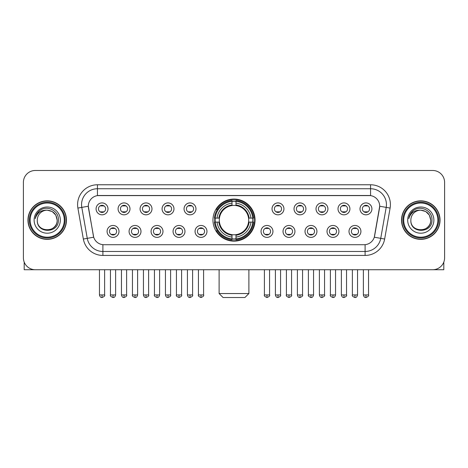 <?xml version="1.0" encoding="UTF-8"?>
<svg xmlns="http://www.w3.org/2000/svg" width="468" height="468" viewBox="0 0 468 468"><rect width="100%" height="100%" fill="white"/><g stroke="black" fill="none" stroke-linecap="round" stroke-linejoin="round"><path stroke-width="0.7" d="M212.958 220.106A21.042 21.042 0 0 0 234 241.143A21.042 21.042 0 0 0 255.042 220.106A21.042 21.042 0 0 0 234 199.064A21.042 21.042 0 0 0 212.958 220.106M140.985 231.42A5.955 5.955 0 0 1 135.03 237.375A5.955 5.955 0 0 1 129.074 231.42A5.955 5.955 0 0 1 135.03 225.465A5.955 5.955 0 0 1 140.985 231.42M131.461 231.42A3.574 3.574 0 0 0 135.03 234.994A3.574 3.574 0 0 0 138.604 231.42A3.574 3.574 0 0 0 135.03 227.846A3.574 3.574 0 0 0 131.461 231.42M162.981 231.42A5.955 5.955 0 0 1 157.026 237.375A5.955 5.955 0 0 1 151.07 231.42A5.955 5.955 0 0 1 157.026 225.465A5.955 5.955 0 0 1 162.981 231.42M153.451 231.42A3.574 3.574 0 0 0 157.026 234.994A3.574 3.574 0 0 0 160.6 231.42A3.574 3.574 0 0 0 157.026 227.846A3.574 3.574 0 0 0 153.451 231.42M184.971 231.42A5.955 5.955 0 0 1 179.016 237.375A5.955 5.955 0 0 1 173.061 231.42A5.955 5.955 0 0 1 179.016 225.465A5.955 5.955 0 0 1 184.971 231.42M175.447 231.42A3.574 3.574 0 0 0 179.016 234.994A3.574 3.574 0 0 0 182.59 231.42A3.574 3.574 0 0 0 179.016 227.846A3.574 3.574 0 0 0 175.447 231.42M206.967 231.42A5.955 5.955 0 0 1 201.012 237.375A5.955 5.955 0 0 1 195.057 231.42A5.955 5.955 0 0 1 201.012 225.465A5.955 5.955 0 0 1 206.967 231.42M197.438 231.42A3.574 3.574 0 0 0 201.012 234.994A3.574 3.574 0 0 0 204.586 231.42A3.574 3.574 0 0 0 201.012 227.846A3.574 3.574 0 0 0 197.438 231.42M272.943 231.42A5.955 5.955 0 0 1 266.988 237.375A5.955 5.955 0 0 1 261.033 231.42A5.955 5.955 0 0 1 266.988 225.465A5.955 5.955 0 0 1 272.943 231.42M263.414 231.42A3.574 3.574 0 0 0 266.988 234.994A3.574 3.574 0 0 0 270.562 231.42A3.574 3.574 0 0 0 266.988 227.846A3.574 3.574 0 0 0 263.414 231.42M294.939 231.42A5.955 5.955 0 0 1 288.984 237.375A5.955 5.955 0 0 1 283.029 231.42A5.955 5.955 0 0 1 288.984 225.465A5.955 5.955 0 0 1 294.939 231.42M285.41 231.42A3.574 3.574 0 0 0 288.984 234.994A3.574 3.574 0 0 0 292.553 231.42A3.574 3.574 0 0 0 288.984 227.846A3.574 3.574 0 0 0 285.41 231.42M316.93 231.42A5.955 5.955 0 0 1 310.974 237.375A5.955 5.955 0 0 1 305.019 231.42A5.955 5.955 0 0 1 310.974 225.465A5.955 5.955 0 0 1 316.93 231.42M307.4 231.42A3.574 3.574 0 0 0 310.974 234.994A3.574 3.574 0 0 0 314.549 231.42A3.574 3.574 0 0 0 310.974 227.846A3.574 3.574 0 0 0 307.4 231.42M338.926 231.42A5.955 5.955 0 0 1 332.97 237.375A5.955 5.955 0 0 1 327.015 231.42A5.955 5.955 0 0 1 332.97 225.465A5.955 5.955 0 0 1 338.926 231.42M329.396 231.42A3.574 3.574 0 0 0 332.97 234.994A3.574 3.574 0 0 0 336.539 231.42A3.574 3.574 0 0 0 332.97 227.846A3.574 3.574 0 0 0 329.396 231.42M360.916 231.42A5.955 5.955 0 0 1 354.96 237.375A5.955 5.955 0 0 1 349.005 231.42A5.955 5.955 0 0 1 354.96 225.465A5.955 5.955 0 0 1 360.916 231.42M351.386 231.42A3.574 3.574 0 0 0 354.96 234.994A3.574 3.574 0 0 0 358.535 231.42A3.574 3.574 0 0 0 354.96 227.846A3.574 3.574 0 0 0 351.386 231.42M118.995 231.42A5.955 5.955 0 0 1 113.04 237.375A5.955 5.955 0 0 1 107.084 231.42A5.955 5.955 0 0 1 113.04 225.465A5.955 5.955 0 0 1 118.995 231.42M109.465 231.42A3.574 3.574 0 0 0 113.04 234.994A3.574 3.574 0 0 0 116.614 231.42A3.574 3.574 0 0 0 113.04 227.846A3.574 3.574 0 0 0 109.465 231.42M129.993 208.868A5.955 5.955 0 0 1 124.038 214.824A5.955 5.955 0 0 1 118.082 208.868A5.955 5.955 0 0 1 124.038 202.919A5.955 5.955 0 0 1 129.993 208.868M120.463 208.868A3.574 3.574 0 0 0 124.038 212.443A3.574 3.574 0 0 0 127.606 208.868A3.574 3.574 0 0 0 124.038 205.3A3.574 3.574 0 0 0 120.463 208.868M151.983 208.868A5.955 5.955 0 0 1 146.028 214.824A5.955 5.955 0 0 1 140.072 208.868A5.955 5.955 0 0 1 146.028 202.919A5.955 5.955 0 0 1 151.983 208.868M142.453 208.868A3.574 3.574 0 0 0 146.028 212.443A3.574 3.574 0 0 0 149.602 208.868A3.574 3.574 0 0 0 146.028 205.3A3.574 3.574 0 0 0 142.453 208.868M173.973 208.868A5.955 5.955 0 0 1 168.024 214.824A5.955 5.955 0 0 1 162.068 208.868A5.955 5.955 0 0 1 168.024 202.919A5.955 5.955 0 0 1 173.973 208.868M164.449 208.868A3.574 3.574 0 0 0 168.024 212.443A3.574 3.574 0 0 0 171.592 208.868A3.574 3.574 0 0 0 168.024 205.3A3.574 3.574 0 0 0 164.449 208.868M195.969 208.868A5.955 5.955 0 0 1 190.014 214.824A5.955 5.955 0 0 1 184.059 208.868A5.955 5.955 0 0 1 190.014 202.919A5.955 5.955 0 0 1 195.969 208.868M186.439 208.868A3.574 3.574 0 0 0 190.014 212.443A3.574 3.574 0 0 0 193.588 208.868A3.574 3.574 0 0 0 190.014 205.3A3.574 3.574 0 0 0 186.439 208.868M283.941 208.868A5.955 5.955 0 0 1 277.986 214.824A5.955 5.955 0 0 1 272.031 208.868A5.955 5.955 0 0 1 277.986 202.919A5.955 5.955 0 0 1 283.941 208.868M274.412 208.868A3.574 3.574 0 0 0 277.986 212.443A3.574 3.574 0 0 0 281.56 208.868A3.574 3.574 0 0 0 277.986 205.3A3.574 3.574 0 0 0 274.412 208.868M305.932 208.868A5.955 5.955 0 0 1 299.976 214.824A5.955 5.955 0 0 1 294.027 208.868A5.955 5.955 0 0 1 299.976 202.919A5.955 5.955 0 0 1 305.932 208.868M296.408 208.868A3.574 3.574 0 0 0 299.976 212.443A3.574 3.574 0 0 0 303.551 208.868A3.574 3.574 0 0 0 299.976 205.3A3.574 3.574 0 0 0 296.408 208.868M327.928 208.868A5.955 5.955 0 0 1 321.972 214.824A5.955 5.955 0 0 1 316.017 208.868A5.955 5.955 0 0 1 321.972 202.919A5.955 5.955 0 0 1 327.928 208.868M318.398 208.868A3.574 3.574 0 0 0 321.972 212.443A3.574 3.574 0 0 0 325.547 208.868A3.574 3.574 0 0 0 321.972 205.3A3.574 3.574 0 0 0 318.398 208.868M349.918 208.868A5.955 5.955 0 0 1 343.962 214.824A5.955 5.955 0 0 1 338.007 208.868A5.955 5.955 0 0 1 343.962 202.919A5.955 5.955 0 0 1 349.918 208.868M340.394 208.868A3.574 3.574 0 0 0 343.962 212.443A3.574 3.574 0 0 0 347.537 208.868A3.574 3.574 0 0 0 343.962 205.3A3.574 3.574 0 0 0 340.394 208.868M371.914 208.868A5.955 5.955 0 0 1 365.958 214.824A5.955 5.955 0 0 1 360.003 208.868A5.955 5.955 0 0 1 365.958 202.919A5.955 5.955 0 0 1 371.914 208.868M362.384 208.868A3.574 3.574 0 0 0 365.958 212.443A3.574 3.574 0 0 0 369.533 208.868A3.574 3.574 0 0 0 365.958 205.3A3.574 3.574 0 0 0 362.384 208.868M107.997 208.868A5.955 5.955 0 0 1 102.042 214.824A5.955 5.955 0 0 1 96.086 208.868A5.955 5.955 0 0 1 102.042 202.919A5.955 5.955 0 0 1 107.997 208.868M98.467 208.868A3.574 3.574 0 0 0 102.042 212.443A3.574 3.574 0 0 0 105.616 208.868A3.574 3.574 0 0 0 102.042 205.3A3.574 3.574 0 0 0 98.467 208.868M83.351 239.037L77.893 208.073A19.849 19.849 0 0 1 97.438 184.772L370.562 184.772A19.849 19.849 0 0 1 390.107 208.073L384.649 239.037A19.849 19.849 0 0 1 365.104 255.434L102.896 255.434A19.849 19.849 0 0 1 83.351 239.037L93.699 237.212L88.47 208.073A10.717 10.717 0 0 1 99.023 195.495L368.977 195.495A10.717 10.717 0 0 1 379.53 208.073L374.628 235.86A10.717 10.717 0 0 1 364.075 244.717L103.925 244.717A10.717 10.717 0 0 1 93.372 235.86L88.306 206.236L81.801 207.382A15.877 15.877 0 0 1 97.438 188.744L370.562 188.744A15.877 15.877 0 0 1 386.199 207.382L380.741 238.347A15.877 15.877 0 0 1 365.104 251.468L102.896 251.468A15.877 15.877 0 0 1 87.259 238.347L81.801 207.382A15.877 15.877 0 0 1 81.561 204.621M214.847 222.089A19.252 19.252 0 0 1 214.847 218.123M27.963 220.106A19.252 19.252 0 0 0 47.221 239.359A19.252 19.252 0 0 0 66.474 220.106A19.252 19.252 0 0 0 47.221 200.854A19.252 19.252 0 0 0 27.963 220.106M401.526 220.106A19.252 19.252 0 0 0 420.779 239.359A19.252 19.252 0 0 0 440.037 220.106A19.252 19.252 0 0 0 420.779 200.854A19.252 19.252 0 0 0 401.526 220.106M97.438 184.772L97.438 195.612L370.562 195.612L370.562 184.772M88.306 206.212L88.423 204.621M364.075 244.717L103.925 244.717M390.107 208.073L379.694 206.236L374.301 237.212L384.649 239.037M374.628 235.86L374.564 236.2M93.436 236.2L93.372 235.86M444.6 182.391A11.911 11.911 0 0 0 432.689 170.481L35.311 170.481A11.911 11.911 0 0 0 23.4 182.391L23.4 257.821A11.911 11.911 0 0 0 35.311 269.726L432.689 269.726A11.911 11.911 0 0 0 444.6 257.821L444.6 182.391L444.6 257.821M23.4 182.391L23.4 257.821M432.689 170.481L35.311 170.481M35.311 269.726L432.689 269.726M24.196 262.098L24.196 269.726L70.247 269.726M64.291 220.106A17.07 17.07 0 0 0 47.221 203.036A17.07 17.07 0 0 0 30.151 220.106A17.07 17.07 0 0 0 47.221 237.177A17.07 17.07 0 0 0 64.291 220.106M65.081 220.106A17.866 17.866 0 0 0 47.221 202.24A17.866 17.866 0 0 0 29.355 220.106A17.866 17.866 0 0 0 47.221 237.972A17.866 17.866 0 0 0 65.081 220.106M66.275 220.106A19.053 19.053 0 0 0 47.221 201.053A19.053 19.053 0 0 0 28.162 220.106A19.053 19.053 0 0 0 47.221 239.16A19.053 19.053 0 0 0 66.275 220.106M57.143 220.106C56.552 214.075 53.247 210.77 47.221 210.179L52.182 211.513L55.815 215.145L57.143 220.106L55.815 215.145L52.182 211.513L47.221 210.179L52.182 211.513L55.815 215.145L57.143 220.106L55.815 215.145L52.182 211.513L47.221 210.179L52.182 211.513L55.815 215.145L57.143 220.106C57.751 232.906 36.685 232.906 37.294 220.106C36.41 233.877 58.863 233.573 58.395 220.106C59.132 210.653 46.747 204.645 39.61 210.735C37.118 212.811 35.662 215.456 35.235 218.661C37.107 212.753 41.102 209.921 47.221 210.179L52.182 211.513L55.815 215.145L57.143 220.106C57.751 232.906 36.685 232.906 37.294 220.106C36.685 232.906 57.751 232.906 57.143 220.106C57.751 232.906 36.685 232.906 37.294 220.106C36.685 232.906 57.751 232.906 57.143 220.106C57.751 232.906 36.685 232.906 37.294 220.106C36.685 232.906 57.751 232.906 57.143 220.106C57.751 232.906 36.685 232.906 37.294 220.106C36.685 232.906 57.751 232.906 57.143 220.106C57.751 232.906 36.685 232.906 37.294 220.106C36.685 232.906 57.751 232.906 57.143 220.106C57.751 232.906 36.685 232.906 37.294 220.106C36.685 232.906 57.751 232.906 57.143 220.106C57.751 232.906 36.685 232.906 37.294 220.106A9.927 9.927 0 0 1 47.221 210.179L52.182 211.513L55.815 215.145L57.143 220.106C57.541 227.811 47.637 232.924 41.593 228.279M34.117 220.106A13.098 13.098 0 0 0 47.221 233.204A13.098 13.098 0 0 0 60.319 220.106A13.098 13.098 0 0 0 47.221 207.002A13.098 13.098 0 0 0 34.117 220.106M39.605 210.735L36.679 214.215M36.498 214.555L36.761 214.075L36.498 214.555M244.916 297.519L223.084 297.519L219.112 293.547L248.888 293.547L244.916 297.519M248.555 222.089A14.689 14.689 0 0 0 235.983 205.551L235.983 205.551A14.689 14.689 0 0 0 219.445 222.089A14.689 14.689 0 0 0 248.555 222.089L249.14 222.089L248.555 222.089A14.689 14.689 0 0 1 235.983 234.661L235.983 237.06A17.07 17.07 0 0 0 250.953 222.089L253.592 222.089A19.691 19.691 0 0 1 235.983 239.698L235.983 238.896A18.895 18.895 0 0 0 252.79 222.089M215.251 222.089A18.855 18.855 0 0 1 215.251 218.123M235.983 201.351A18.855 18.855 0 0 0 232.017 201.351M252.749 218.123A18.855 18.855 0 0 1 252.749 222.089M253.592 218.123A19.691 19.691 0 0 0 235.983 200.515L235.983 201.316A18.895 18.895 0 0 1 252.79 218.123L253.592 218.123M214.408 222.089A19.691 19.691 0 0 0 232.017 239.698L232.017 238.896A18.895 18.895 0 0 1 215.21 222.089L214.408 222.089M252.79 218.123L250.953 218.123A17.07 17.07 0 0 0 235.983 203.153L235.983 201.316M235.983 238.896L235.983 237.06M215.21 222.089L217.047 222.089A17.07 17.07 0 0 0 232.017 237.06L232.017 238.896M235.983 203.153L235.983 204.966A15.268 15.268 0 0 1 249.14 218.123L250.953 218.123M250.953 222.089L249.14 222.089A15.268 15.268 0 0 1 235.983 235.246M232.017 237.06L232.017 234.661A14.689 14.689 0 0 1 219.445 222.089L217.047 222.089M248.555 218.123L249.14 218.123M235.983 238.855A18.855 18.855 0 0 1 232.017 238.855M232.017 200.515A19.691 19.691 0 0 0 214.408 218.123L215.21 218.123A18.895 18.895 0 0 1 232.017 201.316L232.017 200.515M232.017 201.316L232.017 203.153A17.07 17.07 0 0 0 217.047 218.123L215.21 218.123M232.017 205.528L232.017 203.153M217.047 218.123L218.86 218.123A15.268 15.268 0 0 1 232.017 204.966M232.017 234.661L232.017 235.246A15.268 15.268 0 0 1 218.86 222.089M217.485 209.389L216.356 209.389A20.645 20.645 0 0 1 254.645 220.106A20.645 20.645 0 0 1 216.356 230.823L217.485 230.823M100.854 212.238L100.854 211.676A3.048 3.048 0 0 0 103.235 211.676L103.235 212.238M103.235 205.505L103.235 206.066A3.048 3.048 0 0 0 100.854 206.066L100.854 205.505M122.844 212.238L122.844 211.676A3.048 3.048 0 0 0 125.225 211.676L125.225 212.238M125.225 205.505L125.225 206.066A3.048 3.048 0 0 0 122.844 206.066L122.844 205.505M144.84 212.238L144.84 211.676A3.048 3.048 0 0 0 147.221 211.676L147.221 212.238M147.221 205.505L147.221 206.066A3.048 3.048 0 0 0 144.84 206.066L144.84 205.505M166.83 212.238L166.83 211.676A3.048 3.048 0 0 0 169.211 211.676L169.211 212.238M169.211 205.505L169.211 206.066A3.048 3.048 0 0 0 166.83 206.066L166.83 205.505M188.82 212.238L188.82 211.676A3.048 3.048 0 0 0 191.207 211.676L191.207 212.238M191.207 205.505L191.207 206.066A3.048 3.048 0 0 0 188.82 206.066L188.82 205.505M276.793 212.238L276.793 211.676A3.048 3.048 0 0 0 279.18 211.676L279.18 212.238M279.18 205.505L279.18 206.066A3.048 3.048 0 0 0 276.793 206.066L276.793 205.505M298.789 212.238L298.789 211.676A3.048 3.048 0 0 0 301.17 211.676L301.17 212.238M301.17 205.505L301.17 206.066A3.048 3.048 0 0 0 298.789 206.066L298.789 205.505M320.779 212.238L320.779 211.676A3.048 3.048 0 0 0 323.16 211.676L323.16 212.238M323.16 205.505L323.16 206.066A3.048 3.048 0 0 0 320.779 206.066L320.779 205.505M342.775 212.238L342.775 211.676A3.048 3.048 0 0 0 345.156 211.676L345.156 212.238M345.156 205.505L345.156 206.066A3.048 3.048 0 0 0 342.775 206.066L342.775 205.505M364.765 212.238L364.765 211.676A3.048 3.048 0 0 0 367.146 211.676L367.146 212.238M367.146 205.505L367.146 206.066A3.048 3.048 0 0 0 364.765 206.066L364.765 205.505M111.846 234.79L111.846 234.222A3.048 3.048 0 0 0 114.227 234.222L114.227 234.79M114.227 228.051L114.227 228.618A3.048 3.048 0 0 0 111.846 228.618L111.846 228.051M133.842 234.79L133.842 234.222A3.048 3.048 0 0 0 136.223 234.222L136.223 234.79M136.223 228.051L136.223 228.618A3.048 3.048 0 0 0 133.842 228.618L133.842 228.051M155.832 234.79L155.832 234.222A3.048 3.048 0 0 0 158.213 234.222L158.213 234.79M158.213 228.051L158.213 228.618A3.048 3.048 0 0 0 155.832 228.618L155.832 228.051M177.828 234.79L177.828 234.222A3.048 3.048 0 0 0 180.209 234.222L180.209 234.79M180.209 228.051L180.209 228.618A3.048 3.048 0 0 0 177.828 228.618L177.828 228.051M199.818 234.79L199.818 234.222A3.048 3.048 0 0 0 202.199 234.222L202.199 234.79M202.199 228.051L202.199 228.618A3.048 3.048 0 0 0 199.818 228.618L199.818 228.051M265.801 234.79L265.801 234.222A3.048 3.048 0 0 0 268.182 234.222L268.182 234.79M268.182 228.051L268.182 228.618A3.048 3.048 0 0 0 265.801 228.618L265.801 228.051M287.791 234.79L287.791 234.222A3.048 3.048 0 0 0 290.172 234.222L290.172 234.79M290.172 228.051L290.172 228.618A3.048 3.048 0 0 0 287.791 228.618L287.791 228.051M309.787 234.79L309.787 234.222A3.048 3.048 0 0 0 312.168 234.222L312.168 234.79M312.168 228.051L312.168 228.618A3.048 3.048 0 0 0 309.787 228.618L309.787 228.051M331.777 234.79L331.777 234.222A3.048 3.048 0 0 0 334.158 234.222L334.158 234.79M334.158 228.051L334.158 228.618A3.048 3.048 0 0 0 331.777 228.618L331.777 228.051M353.773 234.79L353.773 234.222A3.048 3.048 0 0 0 356.154 234.222L356.154 234.79M356.154 228.051L356.154 228.618A3.048 3.048 0 0 0 353.773 228.618L353.773 228.051M443.804 262.098L443.804 269.726L397.753 269.726M437.849 220.106A17.07 17.07 0 0 0 420.779 203.036A17.07 17.07 0 0 0 403.709 220.106A17.07 17.07 0 0 0 420.779 237.177A17.07 17.07 0 0 0 437.849 220.106M438.645 220.106A17.866 17.866 0 0 0 420.779 202.24A17.866 17.866 0 0 0 402.919 220.106A17.866 17.866 0 0 0 420.779 237.972A17.866 17.866 0 0 0 438.645 220.106M439.838 220.106A19.053 19.053 0 0 0 420.779 201.053A19.053 19.053 0 0 0 401.725 220.106A19.053 19.053 0 0 0 420.779 239.16A19.053 19.053 0 0 0 439.838 220.106M410.857 220.106A9.927 9.927 0 0 1 420.779 210.179L425.745 211.513L429.378 215.145L430.706 220.106L429.378 215.145L425.745 211.513L420.779 210.179L425.745 211.513L429.378 215.145L430.706 220.106L429.378 215.145L425.745 211.513L420.779 210.179L425.745 211.513L429.378 215.145L430.706 220.106L429.378 215.145L425.745 211.513L420.779 210.179L425.745 211.513L429.378 215.145L430.706 220.106C431.315 232.906 410.249 232.906 410.857 220.106C409.974 233.877 432.426 233.573 431.958 220.106C432.695 210.653 420.311 204.645 413.174 210.735C410.682 212.811 409.225 215.456 408.792 218.661C410.664 212.753 414.66 209.921 420.779 210.179L425.745 211.513L429.378 215.145L430.706 220.106C431.315 232.906 410.249 232.906 410.857 220.106C410.249 232.906 431.315 232.906 430.706 220.106C431.315 232.906 410.249 232.906 410.857 220.106C410.249 232.906 431.315 232.906 430.706 220.106C431.315 232.906 410.249 232.906 410.857 220.106C410.249 232.906 431.315 232.906 430.706 220.106C431.315 232.906 410.249 232.906 410.857 220.106C410.249 232.906 431.315 232.906 430.706 220.106C431.315 232.906 410.249 232.906 410.857 220.106C410.249 232.906 431.315 232.906 430.706 220.106C431.104 227.811 421.194 232.924 415.151 228.279M420.779 210.179C426.81 210.77 430.115 214.075 430.706 220.106M407.681 220.106A13.098 13.098 0 0 0 420.779 233.204A13.098 13.098 0 0 0 433.883 220.106A13.098 13.098 0 0 0 420.779 207.002A13.098 13.098 0 0 0 407.681 220.106M413.168 210.735L410.243 214.215M410.062 214.555L410.325 214.075M365.104 244.67L365.104 255.434M102.896 255.434L102.896 244.67M77.893 208.073L81.801 207.382M232.017 239.037A19.036 19.036 0 0 0 235.983 239.037M252.931 222.089A19.036 19.036 0 0 0 252.931 218.123M235.983 201.176A19.036 19.036 0 0 0 232.017 201.176M102.042 294.939L99.462 294.939C99.912 296.776 100.772 297.636 102.042 297.519L102.042 294.939L104.621 294.939L104.621 269.726M124.038 294.939L121.458 294.939C121.908 296.776 122.768 297.636 124.038 297.519L124.038 294.939L126.617 294.939L126.617 269.726M146.028 294.939L143.448 294.939C143.898 296.776 144.758 297.636 146.028 297.519L146.028 294.939L148.608 294.939L148.608 269.726M168.024 294.939L165.438 294.939C165.888 296.776 166.754 297.636 168.024 297.519L168.024 294.939L170.604 294.939L170.604 269.726M190.014 294.939L187.434 294.939C187.884 296.776 188.744 297.636 190.014 297.519L190.014 294.939L192.594 294.939L192.594 269.726M277.986 294.939L275.406 294.939C275.857 296.776 276.717 297.636 277.986 297.519L277.986 294.939L280.566 294.939L280.566 269.726M299.976 294.939L297.396 294.939C297.847 296.776 298.707 297.636 299.976 297.519L299.976 294.939L302.562 294.939L302.562 269.726M321.972 294.939L319.392 294.939C319.843 296.776 320.703 297.636 321.972 297.519L321.972 294.939L324.552 294.939L324.552 269.726M343.962 294.939L341.383 294.939C341.833 296.776 342.693 297.636 343.962 297.519L343.962 294.939L346.542 294.939L346.542 269.726M365.958 294.939L363.379 294.939C363.829 296.776 364.689 297.636 365.958 297.519L365.958 294.939L368.538 294.939L368.538 269.726M113.04 294.939L110.46 294.939C109.933 295.764 110.793 296.624 113.04 297.519L113.04 294.939L115.619 294.939L115.619 269.726M135.03 294.939L132.45 294.939C131.929 295.764 132.789 296.624 135.03 297.519L135.03 294.939L137.61 294.939L137.61 269.726M157.026 294.939L154.446 294.939C153.919 295.764 154.779 296.624 157.026 297.519L157.026 294.939L159.606 294.939L159.606 269.726M179.016 294.939L176.436 294.939C175.915 295.764 176.775 296.624 179.016 297.519L179.016 294.939L181.596 294.939L181.596 269.726M201.012 294.939L198.432 294.939C197.905 295.764 198.765 296.624 201.012 297.519L201.012 294.939L203.592 294.939L203.592 269.726M266.988 294.939L264.408 294.939C263.888 295.764 264.748 296.624 266.988 297.519L266.988 294.939L269.568 294.939L269.568 269.726M288.984 294.939L286.404 294.939C285.878 295.764 286.738 296.624 288.984 297.519L288.984 294.939L291.564 294.939L291.564 269.726M310.974 294.939L308.394 294.939C307.874 295.764 308.734 296.624 310.974 297.519L310.974 294.939L313.554 294.939L313.554 269.726M332.97 294.939L330.39 294.939C329.864 295.764 330.724 296.624 332.97 297.519L332.97 294.939L335.55 294.939L335.55 269.726M354.96 294.939L352.381 294.939C351.86 295.764 352.72 296.624 354.96 297.519L354.96 294.939L357.54 294.939L357.54 269.726M248.888 269.726L248.888 293.547M219.112 269.726L219.112 293.547M99.462 294.939L99.462 269.726M104.621 294.939C105.148 295.764 104.288 296.624 102.042 297.519M121.458 294.939L121.458 269.726M126.617 294.939C127.138 295.764 126.278 296.624 124.038 297.519M143.448 294.939L143.448 269.726M148.608 294.939C149.134 295.764 148.274 296.624 146.028 297.519M165.438 294.939L165.438 269.726M170.604 294.939C171.124 295.764 170.264 296.624 168.024 297.519M187.434 294.939L187.434 269.726M192.594 294.939C193.12 295.764 192.26 296.624 190.014 297.519M275.406 294.939L275.406 269.726M280.566 294.939C281.092 295.764 280.233 296.624 277.986 297.519M297.396 294.939L297.396 269.726M302.562 294.939C303.083 295.764 302.223 296.624 299.976 297.519M319.392 294.939L319.392 269.726M324.552 294.939C325.073 295.764 324.213 296.624 321.972 297.519M341.383 294.939L341.383 269.726M346.542 294.939C347.069 295.764 346.209 296.624 343.962 297.519M363.379 294.939L363.379 269.726M368.538 294.939C369.059 295.764 368.199 296.624 365.958 297.519M110.46 294.939L110.46 269.726M115.619 294.939C115.169 296.776 114.309 297.636 113.04 297.519M132.45 294.939L132.45 269.726M137.61 294.939C137.159 296.776 136.299 297.636 135.03 297.519M154.446 294.939L154.446 269.726M159.606 294.939C159.155 296.776 158.295 297.636 157.026 297.519M176.436 294.939L176.436 269.726M181.596 294.939C182.122 295.764 181.262 296.624 179.016 297.519M198.432 294.939L198.432 269.726M203.592 294.939C204.112 295.764 203.252 296.624 201.012 297.519M264.408 294.939L264.408 269.726M269.568 294.939C270.094 295.764 269.235 296.624 266.988 297.519M286.404 294.939L286.404 269.726M291.564 294.939C292.085 295.764 291.225 296.624 288.984 297.519M308.394 294.939L308.394 269.726M313.554 294.939C313.104 296.776 312.244 297.636 310.974 297.519M330.39 294.939L330.39 269.726M335.55 294.939C335.1 296.776 334.24 297.636 332.97 297.519M352.381 294.939L352.381 269.726M357.54 294.939C357.09 296.776 356.23 297.636 354.96 297.519"/></g></svg>
